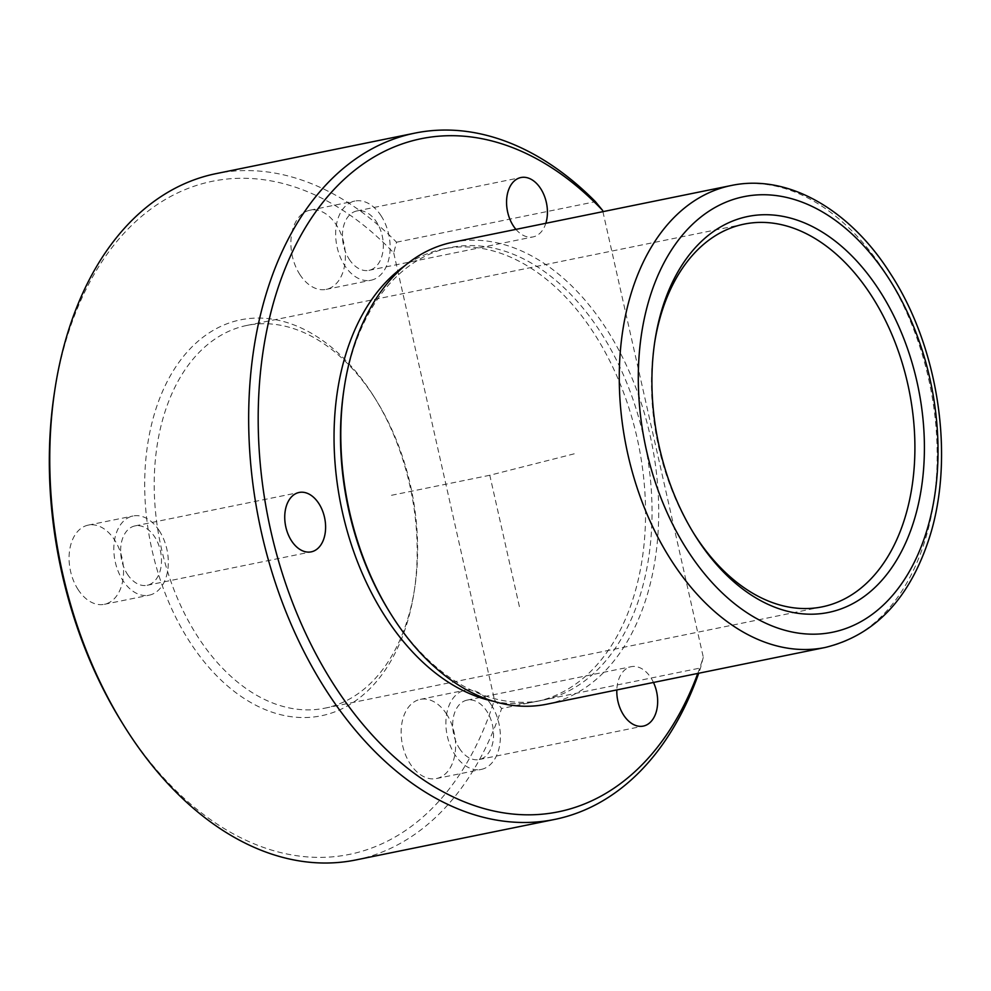 <?xml version="1.0" encoding="UTF-8"?>
<svg xmlns="http://www.w3.org/2000/svg" width="991" height="991" viewBox="0 0 991 991"><rect width="100%" height="100%" fill="white"/><g stroke="black" fill="none" stroke-linecap="round" stroke-linejoin="round"><path stroke-width="0.74" stroke-dasharray="4.96 3.72" d="M491.474 705.196A40.408 26.559 78.5 0 0 465.064 690.232A40.408 26.559 78.5 0 0 446.532 714.771A40.408 26.559 78.5 0 0 454.782 754.473A40.408 26.559 78.5 0 0 481.192 769.425A40.408 26.559 78.5 0 0 499.724 744.885A40.408 26.559 78.5 0 0 491.474 705.196M459.366 748.304A30.3 19.919 78.5 0 0 479.186 759.527A30.3 19.919 78.5 0 0 493.072 741.132A30.3 19.919 78.5 0 0 486.891 711.352A30.3 19.919 78.5 0 0 467.083 700.129A30.3 19.919 78.5 0 0 453.184 718.537A30.3 19.919 78.5 0 0 459.366 748.304M653.49 682.465A30.3 19.919 78.5 0 0 651 677.918A30.3 19.919 78.5 0 0 631.18 666.695A30.3 19.919 78.5 0 0 616.823 689.934M697.775 673.434A343.468 225.787 78.5 0 0 703.3 657.219L700.526 667.971A350.207 230.209 78.5 0 1 698.717 673.248M54.418 392.609A343.468 225.787 78.5 0 1 393.749 252.953L396.536 242.213A350.207 230.209 78.5 0 0 215.988 173.648M396.536 242.213L595.442 201.681M355.831 859.953A350.207 230.209 78.5 0 0 501.619 708.491L700.526 667.971M121.459 721.671A343.468 225.787 78.5 0 0 124.953 727.221A343.468 225.787 78.5 0 0 494.447 699.77L501.619 708.491M372.69 394.629A202.04 132.819 78.5 0 0 180.213 360.575A202.04 132.819 78.5 0 0 189.182 640.991A202.04 132.819 78.5 0 0 322.62 715.502A202.04 132.819 78.5 0 0 414.188 591.466A202.04 132.819 78.5 0 0 374.747 397.899A202.04 132.819 78.5 0 0 372.69 394.629M374.61 397.725A195.301 128.384 78.5 0 0 246.92 325.42A195.301 128.384 78.5 0 0 157.358 444.005A195.301 128.384 78.5 0 0 197.221 635.875A195.301 128.384 78.5 0 0 324.899 708.169A195.301 128.384 78.5 0 0 414.721 587.997A195.301 128.384 78.5 0 0 376.592 400.884A195.301 128.384 78.5 0 0 374.61 397.725M654.655 342.564A195.301 128.384 78.5 0 0 654.382 344.286A195.301 128.384 78.5 0 0 692.511 531.399A195.301 128.384 78.5 0 0 693.427 532.873M546.809 704.192A235.709 154.955 78.5 0 0 654.902 561.079A235.709 154.955 78.5 0 0 606.789 329.52A235.709 154.955 78.5 0 0 452.689 242.262M389.005 611.038A231.002 151.858 78.5 0 0 391.358 614.779A231.002 151.858 78.5 0 0 542.387 700.29A231.002 151.858 78.5 0 0 648.312 560.026A231.002 151.858 78.5 0 0 601.165 333.1A231.002 151.858 78.5 0 0 450.149 247.589A231.002 151.858 78.5 0 0 343.914 389.736M493.221 701.219A231.002 151.858 78.5 0 0 535.92 701.603A231.002 151.858 78.5 0 0 641.846 561.352A231.002 151.858 78.5 0 0 594.699 334.413A231.002 151.858 78.5 0 0 443.683 248.914A231.002 151.858 78.5 0 0 404.539 265.972M602.9 211.653L703.3 657.219M393.749 252.953L494.447 699.77M446.73 714.313A40.408 26.559 78.5 0 0 420.308 699.361A40.408 26.559 78.5 0 0 401.776 723.888A40.408 26.559 78.5 0 0 410.026 763.59A40.408 26.559 78.5 0 0 436.436 778.542A40.408 26.559 78.5 0 0 454.968 754.015A40.408 26.559 78.5 0 0 446.73 714.313M299.778 274.408A40.408 26.559 78.5 0 0 326.2 289.372A40.408 26.559 78.5 0 0 344.732 264.832A40.408 26.559 78.5 0 0 336.482 225.13A40.408 26.559 78.5 0 0 310.072 210.179A40.408 26.559 78.5 0 0 291.54 234.718A40.408 26.559 78.5 0 0 299.778 274.408M77.955 589.348A40.408 26.559 78.5 0 0 104.377 604.312A40.408 26.559 78.5 0 0 122.909 579.772A40.408 26.559 78.5 0 0 114.659 540.083A40.408 26.559 78.5 0 0 88.249 525.119A40.408 26.559 78.5 0 0 69.717 549.658A40.408 26.559 78.5 0 0 77.955 589.348M515.939 229.367A30.3 19.919 78.5 0 0 533.047 236.911A30.3 19.919 78.5 0 0 545.83 223.285M159.415 530.953A40.408 26.559 78.5 0 0 132.992 516.001A40.408 26.559 78.5 0 0 114.473 540.541A40.408 26.559 78.5 0 0 122.711 580.231A40.408 26.559 78.5 0 0 149.133 595.195A40.408 26.559 78.5 0 0 167.665 570.655A40.408 26.559 78.5 0 0 159.415 530.953M127.306 574.074A30.3 19.919 78.5 0 0 147.114 585.297A30.3 19.919 78.5 0 0 161.013 566.889A30.3 19.919 78.5 0 0 154.831 537.122A30.3 19.919 78.5 0 0 135.011 525.899A30.3 19.919 78.5 0 0 121.113 544.294A30.3 19.919 78.5 0 0 127.306 574.074M381.238 216.013A40.408 26.559 78.5 0 0 354.815 201.062A40.408 26.559 78.5 0 0 336.296 225.589A40.408 26.559 78.5 0 0 344.534 265.291A40.408 26.559 78.5 0 0 370.956 280.242A40.408 26.559 78.5 0 0 389.488 255.715A40.408 26.559 78.5 0 0 381.238 216.013M349.129 259.134A30.3 19.919 78.5 0 0 368.937 270.345A30.3 19.919 78.5 0 0 382.836 251.949A30.3 19.919 78.5 0 0 376.654 222.182A30.3 19.919 78.5 0 0 356.834 210.959A30.3 19.919 78.5 0 0 342.936 229.355A30.3 19.919 78.5 0 0 349.129 259.134M519.395 606.616L489.802 475.259L575.672 453.444M489.802 475.259L390.343 495.525M825.28 647.457A235.709 154.955 78.5 0 0 933.373 504.345A235.709 154.955 78.5 0 0 885.273 272.773A235.709 154.955 78.5 0 0 731.16 185.528M467.083 700.129L631.18 666.695M479.186 759.527L643.283 726.093M376.592 400.884L374.747 397.899M414.721 587.997L414.188 591.466M246.92 325.42L744.204 224.102M324.899 708.169L822.183 606.851M692.511 531.399L694.357 534.384M654.382 344.286L654.915 340.817M443.683 248.914L450.149 247.589M535.92 701.603L542.387 700.29M420.308 699.361L465.064 690.232M436.436 778.542L481.192 769.425M104.377 604.312L149.133 595.195M88.249 525.119L132.992 516.001M135.011 525.899L299.121 492.465M147.114 585.297L311.224 551.851M326.2 289.372L370.956 280.242M310.072 210.179L354.815 201.062M356.834 210.959L520.944 177.525M368.937 270.345L533.047 236.911"/><path stroke-width="1.49" d="M616.823 689.934A30.3 19.919 78.5 0 0 623.475 714.87A30.3 19.919 78.5 0 0 643.283 726.093A30.3 19.919 78.5 0 0 653.49 682.465M697.775 673.434A343.468 225.787 78.5 0 1 333.818 684.67A343.468 225.787 78.5 0 1 301.797 233.765A343.468 225.787 78.5 0 1 602.615 210.402L595.442 201.681A350.207 230.209 78.5 0 0 414.907 133.116A350.207 230.209 78.5 0 0 254.303 345.748A350.207 230.209 78.5 0 0 325.791 689.786A350.207 230.209 78.5 0 0 554.737 819.421A350.207 230.209 78.5 0 0 698.717 673.248M414.907 133.116L215.988 173.648A350.207 230.209 78.5 0 0 54.951 389.141A350.207 230.209 78.5 0 0 123.305 724.656A350.207 230.209 78.5 0 0 126.873 730.317A350.207 230.209 78.5 0 0 355.831 859.953L554.737 819.421M54.951 389.141L54.418 392.609A343.468 225.787 78.5 0 0 121.459 721.671L123.305 724.656M693.427 532.873A195.301 128.384 78.5 0 0 694.505 534.558A195.301 128.384 78.5 0 0 822.183 606.851A195.301 128.384 78.5 0 0 911.757 488.266A195.301 128.384 78.5 0 0 871.894 296.396A195.301 128.384 78.5 0 0 744.204 224.102A195.301 128.384 78.5 0 0 654.655 342.564M879.921 291.28A202.04 132.819 78.5 0 0 746.496 216.769A202.04 132.819 78.5 0 0 654.915 340.817A202.04 132.819 78.5 0 0 694.357 534.384A202.04 132.819 78.5 0 0 696.413 537.642A202.04 132.819 78.5 0 0 888.89 571.696A202.04 132.819 78.5 0 0 879.921 291.28M731.16 185.528L452.689 242.262A235.709 154.955 78.5 0 0 344.286 387.308A235.709 154.955 78.5 0 0 390.293 613.132A235.709 154.955 78.5 0 0 392.696 616.947A235.709 154.955 78.5 0 0 546.809 704.192L825.28 647.457C875.301 635.12 910.11 598.205 929.707 536.713C955.076 456.702 938.675 347.42 890.488 273.727C850.129 209.658 787.758 173.437 731.16 185.528A235.709 154.955 78.5 0 0 623.066 328.64A235.709 154.955 78.5 0 0 671.18 560.2A235.709 154.955 78.5 0 0 825.28 647.457M344.286 387.308L343.914 389.736A231.002 151.858 78.5 0 0 389.005 611.038L390.293 613.132M404.539 265.972A231.002 151.858 78.5 0 0 384.892 616.092A231.002 151.858 78.5 0 0 493.221 701.219M602.615 210.402L602.9 211.653M545.83 223.285A30.3 19.919 78.5 0 0 540.752 188.736A30.3 19.919 78.5 0 0 520.944 177.525A30.3 19.919 78.5 0 0 507.045 195.921A30.3 19.919 78.5 0 0 513.227 225.7A30.3 19.919 78.5 0 0 515.939 229.367M291.404 540.64A30.3 19.919 78.5 0 0 311.224 551.851A30.3 19.919 78.5 0 0 325.122 533.455A30.3 19.919 78.5 0 0 318.929 503.676A30.3 19.919 78.5 0 0 299.121 492.465A30.3 19.919 78.5 0 0 285.222 510.861A30.3 19.919 78.5 0 0 291.404 540.64M889.1 278.966A222.244 146.098 78.5 0 0 677.373 241.507A222.244 146.098 78.5 0 0 687.234 549.968A222.244 146.098 78.5 0 0 898.961 587.415A222.244 146.098 78.5 0 0 889.1 278.966"/></g></svg>

